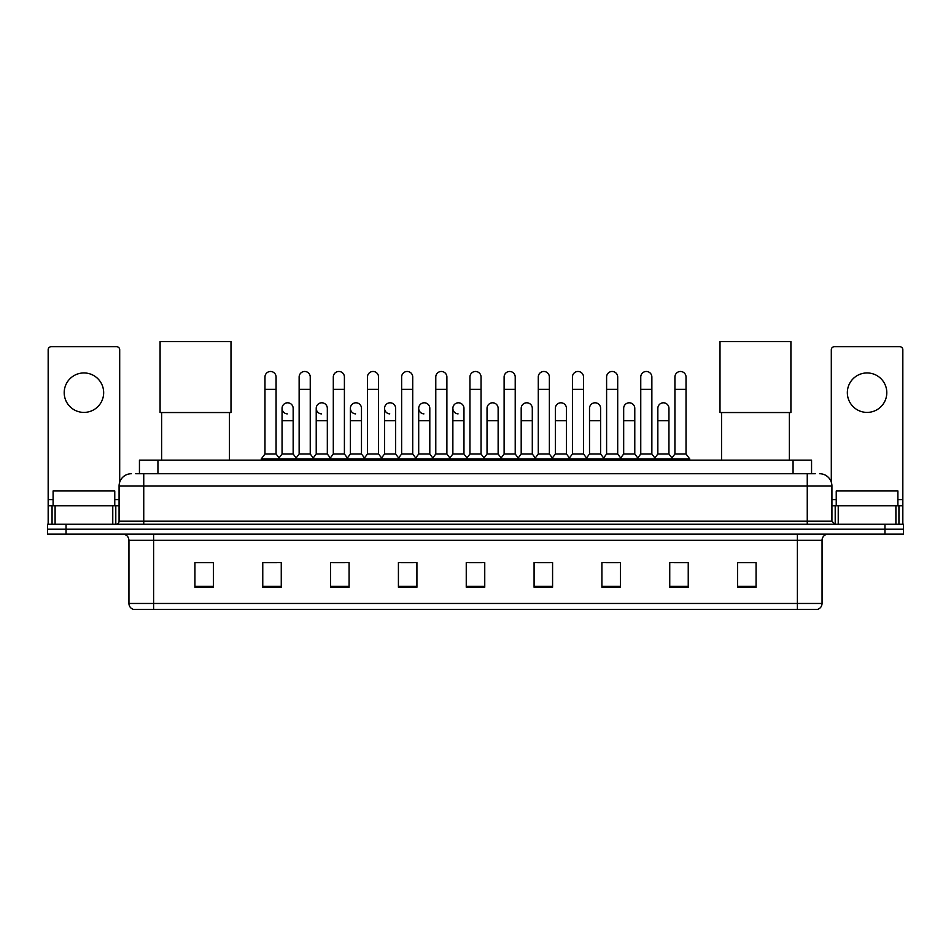 <?xml version="1.0" encoding="UTF-8"?>
<svg xmlns="http://www.w3.org/2000/svg" width="951" height="951" viewBox="0 0 951 951"><rect width="100%" height="100%" fill="white"/><g stroke="black" fill="none" stroke-linecap="round" stroke-linejoin="round"><path stroke-width="1.43" d="M139.44 473.717L139.44 460.141L811.56 460.141L811.56 473.717M136.017 473.717L815.269 473.717M135.731 473.717L143.744 473.717L143.744 486.044L119.077 486.044L119.077 521.196A3.079 3.079 0 0 1 115.998 524.274M131.416 473.717A12.327 12.327 0 0 0 119.077 486.044M819.584 473.717A12.327 12.327 0 0 1 831.923 486.044L831.923 521.196L835.002 524.274M66.047 524.274L47.55 524.274L47.55 529.208L66.047 529.208L47.55 529.208L47.55 534.141L66.047 534.141L66.047 529.208L884.953 529.208L66.047 529.208L66.047 524.274L884.953 524.274L884.953 529.208L903.45 529.208L884.953 529.208L884.953 534.141L66.047 534.141M884.953 534.141L903.45 534.141L903.45 524.274L884.953 524.274M822.056 603.457C821.878 606.405 820.404 608.378 817.61 609.377L797.39 609.377L797.39 603.457L822.056 603.457L822.056 540.311A6.17 6.17 0 0 1 828.214 534.141M797.39 609.377L133.39 609.377A6.17 6.17 0 0 1 128.944 603.457L128.944 540.311C128.587 536.566 126.531 534.51 122.786 534.141M756.069 587.231L756.069 562.564L737.572 562.564L737.572 587.231L756.069 587.231M688.239 587.231L688.239 562.564L669.742 562.564L669.742 587.231L688.239 587.231M620.409 587.231L620.409 562.564L601.912 562.564L601.912 587.231L620.409 587.231M552.579 587.231L552.579 562.564L534.082 562.564L534.082 587.231L552.579 587.231M213.428 587.231L213.428 562.564L194.931 562.564L194.931 587.231L213.428 587.231M281.258 587.231L281.258 562.564L262.761 562.564L262.761 587.231L281.258 587.231M349.088 587.231L349.088 562.564L330.591 562.564L330.591 587.231L349.088 587.231M416.918 587.231L416.918 562.564L398.421 562.564L398.421 587.231L416.918 587.231M484.748 587.231L484.748 562.564L466.252 562.564L466.252 587.231L484.748 587.231M605.977 562.695L618.316 562.695M674.307 562.695L686.634 562.695M401.013 562.695L413.34 562.695M332.684 562.695L345.023 562.695M264.366 562.695L276.693 562.695M537.66 562.695L549.987 562.695M469.33 562.695L481.67 562.695M213.428 562.695L194.931 562.695M756.069 562.695L737.572 562.695M114.762 505.777L114.762 490.978L53.101 490.978L53.101 505.777M83.938 372.947A19.733 19.733 0 0 0 64.204 392.68A19.733 19.733 0 0 0 83.938 412.413A19.733 19.733 0 0 0 103.659 392.68A19.733 19.733 0 0 0 83.938 372.947M112.765 524.274L112.765 505.777L55.099 505.777L55.099 524.274M119.695 482.193L119.695 349.766A3.079 3.079 0 0 0 116.616 346.687L51.247 346.687A3.079 3.079 0 0 0 48.168 349.766L48.168 505.777L55.099 505.777M112.765 505.777L119.077 505.777M48.168 524.274L48.168 505.777M161.634 412.544L161.634 460.141M229.464 412.544L229.464 460.141M160.089 341.623L230.998 341.623L230.998 412.544L160.089 412.544L160.089 341.623M721.536 412.544L721.536 460.141M789.366 412.544L789.366 460.141M720.002 341.623L790.911 341.623L790.911 412.544L720.002 412.544L720.002 341.623M264.972 389.351L276.075 389.351L276.075 453.984L264.972 453.984L264.972 377.024A5.551 5.551 0 0 1 270.88 371.484A5.551 5.551 0 0 1 276.075 377.024A5.551 5.551 0 0 0 270.88 371.484M264.972 453.984L261.275 458.917L261.275 460.141M276.075 453.984L279.772 458.917L261.275 458.917M299.137 453.984L299.137 389.351L310.24 389.351L310.24 453.984L299.137 453.984L295.44 458.917L279.772 458.917L279.772 460.141M299.137 389.351L299.137 377.024A5.551 5.551 0 0 1 305.033 371.484A5.551 5.551 0 0 1 310.24 377.024A5.551 5.551 0 0 0 305.033 371.484M310.24 453.984L313.937 458.917L295.44 458.917L295.44 460.141M333.302 453.984L333.302 389.351L344.405 389.351L344.405 453.984L333.302 453.984L329.605 458.917L313.937 458.917L313.937 460.141M333.302 389.351L333.302 377.024A5.551 5.551 0 0 1 339.198 371.484A5.551 5.551 0 0 1 344.405 377.024A5.551 5.551 0 0 0 339.198 371.484M344.405 453.984L348.102 458.917L329.605 458.917L329.605 460.141M367.466 453.984L367.466 389.351L378.569 389.351L378.569 453.984L367.466 453.984L363.769 458.917L348.102 458.917L348.102 460.141M367.466 389.351L367.466 377.024A5.551 5.551 0 0 1 373.363 371.484A5.551 5.551 0 0 1 378.569 377.024A5.551 5.551 0 0 0 373.363 371.484M378.569 453.984L382.266 458.917L363.769 458.917L363.769 460.141M401.631 453.984L401.631 389.351L412.722 389.351L412.722 453.984L401.631 453.984L397.922 458.917L382.266 458.917L382.266 460.141M401.631 389.351L401.631 377.024A5.551 5.551 0 0 1 407.527 371.484A5.551 5.551 0 0 1 412.722 377.024A5.551 5.551 0 0 0 407.527 371.484M412.722 453.984L416.431 458.917L397.922 458.917L397.922 460.141M435.784 453.984L435.784 389.351L446.887 389.351L446.887 453.984L435.784 453.984L432.087 458.917L416.431 458.917L416.431 460.141M435.784 389.351L435.784 377.024A5.551 5.551 0 0 1 441.692 371.484A5.551 5.551 0 0 1 446.887 377.024A5.551 5.551 0 0 0 441.692 371.484M446.887 453.984L450.584 458.917L432.087 458.917L432.087 460.141M469.949 453.984L469.949 389.351L481.051 389.351L481.051 453.984L469.949 453.984L466.252 458.917L450.584 458.917L450.584 460.141M469.949 389.351L469.949 377.024A5.551 5.551 0 0 1 475.845 371.484A5.551 5.551 0 0 1 481.051 377.024A5.551 5.551 0 0 0 475.845 371.484M481.051 453.984L484.748 458.917L466.252 458.917L466.252 460.141M504.113 453.984L504.113 389.351L515.216 389.351L515.216 453.984L504.113 453.984L500.416 458.917L484.748 458.917L484.748 460.141M504.113 389.351L504.113 377.024A5.551 5.551 0 0 1 510.009 371.484A5.551 5.551 0 0 1 515.216 377.024A5.551 5.551 0 0 0 510.009 371.484M515.216 453.984L518.913 458.917L500.416 458.917L500.416 460.141M538.278 453.984L538.278 389.351L549.369 389.351L549.369 453.984L538.278 453.984L534.569 458.917L518.913 458.917L518.913 460.141M538.278 389.351L538.278 377.024A5.551 5.551 0 0 1 544.174 371.484A5.551 5.551 0 0 1 549.369 377.024A5.551 5.551 0 0 0 544.174 371.484M549.369 453.984L553.078 458.917L534.569 458.917L534.569 460.141M572.431 453.984L572.431 389.351L583.534 389.351L583.534 453.984L572.431 453.984L568.734 458.917L553.078 458.917L553.078 460.141M572.431 389.351L572.431 377.024A5.551 5.551 0 0 1 578.339 371.484A5.551 5.551 0 0 1 583.534 377.024A5.551 5.551 0 0 0 578.339 371.484M583.534 453.984L587.231 458.917L568.734 458.917L568.734 460.141M606.595 453.984L606.595 389.351L617.698 389.351L617.698 453.984L606.595 453.984L602.898 458.917L587.231 458.917L587.231 460.141M606.595 389.351L606.595 377.024A5.551 5.551 0 0 1 612.492 371.484A5.551 5.551 0 0 1 617.698 377.024A5.551 5.551 0 0 0 612.492 371.484M617.698 453.984L621.395 458.917L602.898 458.917L602.898 460.141M640.76 453.984L640.76 389.351L651.863 389.351L651.863 453.984L640.76 453.984L637.063 458.917L621.395 458.917L621.395 460.141M640.76 389.351L640.76 377.024A5.551 5.551 0 0 1 646.656 371.484A5.551 5.551 0 0 1 651.863 377.024A5.551 5.551 0 0 0 646.656 371.484M651.863 453.984L655.56 458.917L637.063 458.917L637.063 460.141M674.925 453.984L674.925 389.351L686.028 389.351L686.028 453.984L674.925 453.984L671.228 458.917L655.56 458.917L655.56 460.141M674.925 389.351L674.925 377.024A5.551 5.551 0 0 1 680.821 371.484A5.551 5.551 0 0 1 686.028 377.024A5.551 5.551 0 0 0 680.821 371.484M686.028 453.984L689.725 458.917L671.228 458.917L671.228 460.141M689.725 458.917L689.725 460.141M287.261 413.887A5.551 5.551 0 0 1 282.055 408.348A5.551 5.551 0 0 1 287.963 402.808A5.551 5.551 0 0 1 293.158 408.348L293.158 420.675L282.055 420.675L282.055 408.348M293.158 420.675L293.158 453.984L282.055 453.984L282.055 420.675M282.055 453.984L279.071 457.966M293.158 453.984L296.153 457.966M321.426 413.887A5.551 5.551 0 0 1 316.219 408.348A5.551 5.551 0 0 1 322.116 402.808A5.551 5.551 0 0 1 327.322 408.348L327.322 420.675L316.219 420.675L316.219 408.348M327.322 420.675L327.322 453.984L316.219 453.984L316.219 420.675M316.219 453.984L313.236 457.966M327.322 453.984L330.306 457.966M355.579 413.887A5.551 5.551 0 0 1 350.384 408.348A5.551 5.551 0 0 1 356.28 402.808A5.551 5.551 0 0 1 361.487 408.348L361.487 420.675L350.384 420.675L350.384 408.348M361.487 420.675L361.487 453.984L350.384 453.984L350.384 420.675M350.384 453.984L347.388 457.966M361.487 453.984L364.471 457.966M389.744 413.887A5.551 5.551 0 0 1 384.549 408.348A5.551 5.551 0 0 1 390.445 402.808A5.551 5.551 0 0 1 395.64 408.348L395.64 420.675L384.549 420.675L384.549 408.348M395.64 420.675L395.64 453.984L384.549 453.984L384.549 420.675M384.549 453.984L381.553 457.966M395.64 453.984L398.635 457.966M423.908 413.887A5.551 5.551 0 0 1 418.702 408.348A5.551 5.551 0 0 1 424.61 402.808A5.551 5.551 0 0 1 429.804 408.348L429.804 420.675L418.702 420.675L418.702 408.348M429.804 420.675L429.804 453.984L418.702 453.984L418.702 420.675M418.702 453.984L415.718 457.966M429.804 453.984L432.8 457.966M458.073 413.887A5.551 5.551 0 0 1 452.866 408.348A5.551 5.551 0 0 1 458.762 402.808A5.551 5.551 0 0 1 463.969 408.348L463.969 420.675L452.866 420.675L452.866 408.348M463.969 420.675L463.969 453.984L452.866 453.984L452.866 420.675M452.866 453.984L449.882 457.966M463.969 453.984L466.965 457.966M487.031 408.348A5.551 5.551 0 0 1 492.927 402.808A5.551 5.551 0 0 1 498.134 408.348L498.134 420.675L487.031 420.675L487.031 408.348M498.134 420.675L498.134 453.984L487.031 453.984L487.031 420.675M487.031 453.984L484.035 457.966M498.134 453.984L501.118 457.966M521.196 408.348A5.551 5.551 0 0 1 527.092 402.808A5.551 5.551 0 0 1 532.298 408.348L532.298 420.675L521.196 420.675L521.196 408.348M532.298 420.675L532.298 453.984L521.196 453.984L521.196 420.675M521.196 453.984L518.2 457.966M532.298 453.984L535.282 457.966M555.36 408.348A5.551 5.551 0 0 1 561.256 402.808A5.551 5.551 0 0 1 566.451 408.348L566.451 420.675L555.36 420.675L555.36 408.348M566.451 420.675L566.451 453.984L555.36 453.984L555.36 420.675M555.36 453.984L552.365 457.966M566.451 453.984L569.447 457.966M589.513 408.348A5.551 5.551 0 0 1 595.421 402.808A5.551 5.551 0 0 1 600.616 408.348L600.616 420.675L589.513 420.675L589.513 408.348M600.616 420.675L600.616 453.984L589.513 453.984L589.513 420.675M589.513 453.984L586.529 457.966M600.616 453.984L603.612 457.966M623.678 408.348A5.551 5.551 0 0 1 629.574 402.808A5.551 5.551 0 0 1 634.781 408.348L634.781 420.675L623.678 420.675L623.678 408.348M634.781 420.675L634.781 453.984L623.678 453.984L623.678 420.675M623.678 453.984L620.694 457.966M634.781 453.984L637.764 457.966M657.842 408.348A5.551 5.551 0 0 1 663.739 402.808A5.551 5.551 0 0 1 668.945 408.348L668.945 420.675L657.842 420.675L657.842 408.348M668.945 420.675L668.945 453.984L657.842 453.984L657.842 420.675M657.842 453.984L654.847 457.966M668.945 453.984L671.929 457.966M867.062 372.947A19.733 19.733 0 0 0 847.341 392.68A19.733 19.733 0 0 0 867.062 412.413A19.733 19.733 0 0 0 886.796 392.68A19.733 19.733 0 0 0 867.062 372.947M895.901 524.274L895.901 505.777L838.235 505.777L838.235 524.274M895.901 505.777L902.832 505.777L902.832 349.766A3.079 3.079 0 0 0 899.753 346.687L834.384 346.687A3.079 3.079 0 0 0 831.305 349.766L831.305 482.193M831.923 505.777L838.235 505.777M902.832 505.777L902.832 524.274M897.899 505.777L897.899 490.978L836.238 490.978L836.238 505.777M157.937 473.717L157.937 460.141M793.063 473.717L793.063 460.141M143.744 524.274L143.744 521.196L831.923 521.196M119.077 521.196L143.744 521.196L143.744 486.044L807.256 486.044L807.256 524.274M831.923 486.044L807.256 486.044L807.256 473.717M797.39 534.141L797.39 540.311L128.944 540.311M822.056 540.311L797.39 540.311L797.39 603.457L153.61 603.457L153.61 609.377M128.944 603.457L153.61 603.457L153.61 534.141M484.748 586.375L466.252 586.375M416.918 586.375L398.421 586.375M349.088 586.375L330.591 586.375M281.258 586.375L262.761 586.375M213.428 586.375L194.931 586.375M552.579 586.375L534.082 586.375M620.409 586.375L601.912 586.375M688.239 586.375L669.742 586.375M756.069 586.375L737.572 586.375M119.077 499.608L114.762 499.608M53.101 499.608L48.168 499.608M115.796 505.777L115.796 524.274M48.216 505.777L48.216 524.274M52.067 524.274L52.067 505.777M902.832 499.608L897.899 499.608M836.238 499.608L831.923 499.608M902.784 524.274L902.784 505.777M898.933 505.777L898.933 524.274M835.204 524.274L835.204 505.777M276.075 389.351L276.075 377.024M310.24 389.351L310.24 377.024M344.405 389.351L344.405 377.024M378.569 389.351L378.569 377.024M412.722 389.351L412.722 377.024M446.887 389.351L446.887 377.024M481.051 389.351L481.051 377.024M515.216 389.351L515.216 377.024M549.369 389.351L549.369 377.024M583.534 389.351L583.534 377.024M617.698 389.351L617.698 377.024M651.863 389.351L651.863 377.024M686.028 389.351L686.028 377.024"/></g></svg>
